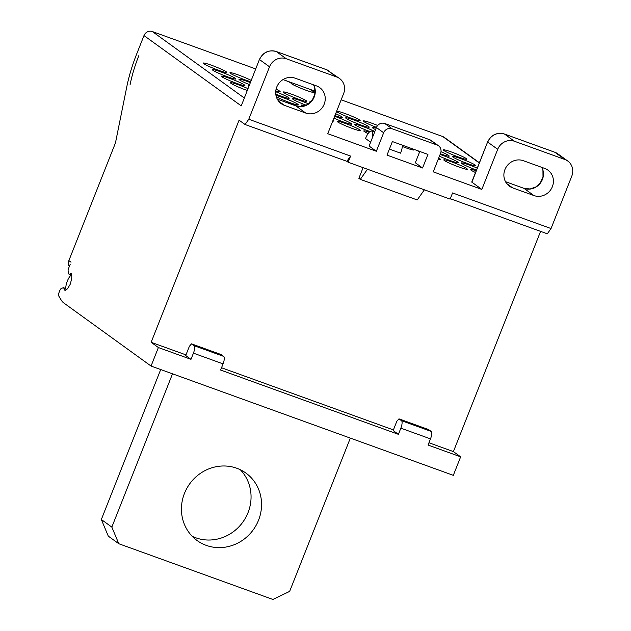 <?xml version="1.0" encoding="UTF-8"?>
<svg xmlns="http://www.w3.org/2000/svg" width="631" height="631" viewBox="0 0 631 631"><rect width="100%" height="100%" fill="white"/><g stroke="black" fill="none" stroke-linecap="round" stroke-linejoin="round"><path stroke-width="0.95" d="M172.523 373.812L111.837 527.106L101.331 519.51L160.708 369.545M111.837 527.106L118.802 543.733L272.9 599.45L289.637 591.397L350.331 438.103M184.457 493.41A41.63 39.225 125.9 0 0 197.109 540.546A41.63 39.225 125.9 0 0 258.544 520.196A41.63 39.225 125.9 0 0 245.893 473.061A41.63 39.225 125.9 0 0 184.457 493.41M240.301 469.732A41.63 39.225 -54.1 0 1 248.038 512.609A41.63 39.225 -54.1 0 1 192.195 536.287M101.331 519.51L108.295 536.137L118.802 543.733M65.821 288.564L63.55 287.744A3.329 1.081 109.9 0 0 63.258 287.752L61.428 288.383A3.329 1.081 109.9 0 0 59.685 290.852L59.125 292.271A3.329 1.081 109.9 0 0 58.675 295.86L61.152 299.993A66.618 21.58 109.9 0 0 63.802 302.983L151.054 366.051L158.381 347.539L151.14 342.302L239.078 120.19L245.057 124.504L248.772 119.251L269.532 66.807A13.322 12.549 -54.1 0 1 286.269 58.754L336.646 76.966A13.322 12.549 -54.1 0 1 339.565 78.512A13.322 12.549 -54.1 0 1 343.619 93.593L327.741 133.701L376.336 151.274L369.096 146.037L376.423 127.525L383.664 132.762L376.336 151.274M540.593 231.364L453.405 451.599L460.646 456.836L453.318 475.34L151.054 366.051M226.292 71.831A12.659 1.104 21.6 0 0 213.499 65.979A12.659 1.104 21.6 0 0 203.269 63.1A12.659 1.104 21.6 0 0 203.774 63.684A12.659 1.104 21.6 0 0 216.575 69.544A12.659 1.104 21.6 0 0 226.805 72.415A12.659 1.104 21.6 0 0 226.292 71.831M244.197 97.939L152.355 31.55L255.689 68.913M312.306 90.927L312.321 90.88A12.659 1.104 21.6 0 1 314.577 92.512A12.659 1.104 21.6 0 1 302.407 88.876A12.659 1.104 21.6 0 1 291.041 83.189L291.041 83.189A5.403 0.473 -158.4 0 1 291.041 83.189A5.403 0.473 -158.4 0 0 284.557 80.137L283.019 79.585M312.321 90.88A5.403 0.473 -158.4 0 1 311.359 90.186A5.403 0.473 -158.4 0 1 314.908 91.109L315.153 91.203M341.15 99.816L442.765 136.556L479.3 162.964M471.87 182.217L487.621 141.959L471.736 182.059L481.832 189.418L433.237 171.845L440.564 153.333A6.665 6.278 -54.1 0 0 437.078 145.02L392.032 128.74A6.665 6.278 -54.1 0 0 383.664 132.762M419.789 151.464L415.324 162.751L422.565 167.988L387.008 155.131L392.379 141.557L427.944 154.414L422.565 167.988M251.146 80.397A12.659 1.104 21.6 0 0 238.195 74.892A12.659 1.104 21.6 0 0 229.936 72.746A12.659 1.104 21.6 0 0 230.441 73.33A12.659 1.104 21.6 0 0 239.291 77.621A12.659 1.104 21.6 0 0 250.633 81.683M275.794 90.88A12.659 1.104 21.6 0 0 280.14 91.708A12.659 1.104 21.6 0 0 279.636 91.116A12.659 1.104 21.6 0 0 276.094 89.176M306.303 100.763A12.659 1.104 21.6 0 0 293.51 94.91A12.659 1.104 21.6 0 0 283.28 92.031A12.659 1.104 21.6 0 0 283.784 92.615A12.659 1.104 21.6 0 0 296.586 98.468A12.659 1.104 21.6 0 0 306.816 101.346A12.659 1.104 21.6 0 0 306.303 100.763M311.075 101.646A12.659 1.104 21.6 0 0 309.947 101.67A12.659 1.104 21.6 0 0 310.452 102.261A12.659 1.104 21.6 0 0 310.476 102.269M359.646 120.048A12.659 1.104 21.6 0 0 346.853 114.195A12.659 1.104 21.6 0 0 336.623 111.316A12.659 1.104 21.6 0 0 337.128 111.908A12.659 1.104 21.6 0 0 349.929 117.76A12.659 1.104 21.6 0 0 360.159 120.631A12.659 1.104 21.6 0 0 359.646 120.048M377.669 125.482A12.659 1.104 21.6 0 0 363.29 120.963A12.659 1.104 21.6 0 0 363.795 121.546A12.659 1.104 21.6 0 0 376.486 127.359M466.333 158.618A12.659 1.104 21.6 0 0 453.531 152.765A12.659 1.104 21.6 0 0 443.301 149.894A12.659 1.104 21.6 0 0 443.806 150.478A12.659 1.104 21.6 0 0 456.607 156.33A12.659 1.104 21.6 0 0 466.837 159.209A12.659 1.104 21.6 0 0 466.333 158.618M235.355 78.378A12.659 1.104 21.6 0 0 222.554 72.526A12.659 1.104 21.6 0 0 212.324 69.647A12.659 1.104 21.6 0 0 212.828 70.23A12.659 1.104 21.6 0 0 225.63 76.091A12.659 1.104 21.6 0 0 235.86 78.962A12.659 1.104 21.6 0 0 235.355 78.378M250.286 82.574A12.659 1.104 21.6 0 0 238.991 79.285A12.659 1.104 21.6 0 0 239.504 79.877A12.659 1.104 21.6 0 0 249.474 84.625M275.779 94.122A12.659 1.104 21.6 0 0 289.203 98.255A12.659 1.104 21.6 0 0 288.69 97.663A12.659 1.104 21.6 0 0 275.723 91.747M308.551 103.878A12.659 1.104 21.6 0 0 292.334 98.578A12.659 1.104 21.6 0 0 292.839 99.162A12.659 1.104 21.6 0 0 306.216 105.235M334.903 115.615A12.659 1.104 21.6 0 0 342.538 117.54A12.659 1.104 21.6 0 0 342.034 116.948A12.659 1.104 21.6 0 0 335.653 113.714M368.701 126.594A12.659 1.104 21.6 0 0 355.908 120.742A12.659 1.104 21.6 0 0 345.678 117.863A12.659 1.104 21.6 0 0 346.182 118.447A12.659 1.104 21.6 0 0 358.984 124.307A12.659 1.104 21.6 0 0 369.214 127.178A12.659 1.104 21.6 0 0 368.701 126.594M376.163 128.172A12.659 1.104 21.6 0 0 372.345 127.509A12.659 1.104 21.6 0 0 372.85 128.093A12.659 1.104 21.6 0 0 375.587 129.639M440.399 153.759A12.659 1.104 21.6 0 0 449.225 156.109A12.659 1.104 21.6 0 0 448.712 155.526A12.659 1.104 21.6 0 0 440.99 151.708M475.388 165.164A12.659 1.104 21.6 0 0 462.586 159.312A12.659 1.104 21.6 0 0 452.356 156.433A12.659 1.104 21.6 0 0 452.861 157.024A12.659 1.104 21.6 0 0 465.662 162.877A12.659 1.104 21.6 0 0 475.892 165.756A12.659 1.104 21.6 0 0 475.388 165.164M244.41 84.925A12.659 1.104 21.6 0 0 231.609 79.072A12.659 1.104 21.6 0 0 221.378 76.193A12.659 1.104 21.6 0 0 221.883 76.777A12.659 1.104 21.6 0 0 234.685 82.629A12.659 1.104 21.6 0 0 244.915 85.508A12.659 1.104 21.6 0 0 244.41 84.925M249.016 85.784A12.659 1.104 21.6 0 0 248.054 85.832A12.659 1.104 21.6 0 0 248.559 86.423A12.659 1.104 21.6 0 0 248.717 86.534M276.315 96.74A12.659 1.104 21.6 0 0 289.361 102.419A12.659 1.104 21.6 0 0 298.258 104.793A12.659 1.104 21.6 0 0 297.753 104.21A12.659 1.104 21.6 0 0 287.507 99.351A12.659 1.104 21.6 0 0 275.992 95.478M305.018 105.724A12.659 1.104 21.6 0 0 301.389 105.125A12.659 1.104 21.6 0 0 301.902 105.708A12.659 1.104 21.6 0 0 302.872 106.323M333.902 118.123A12.659 1.104 21.6 0 0 351.601 124.086A12.659 1.104 21.6 0 0 351.088 123.495A12.659 1.104 21.6 0 0 334.619 116.317M374.846 131.508A12.659 1.104 21.6 0 0 362.194 126.271A12.659 1.104 21.6 0 0 354.732 124.41A12.659 1.104 21.6 0 0 355.237 124.993A12.659 1.104 21.6 0 0 369.955 131.564M439.436 156.172A12.659 1.104 21.6 0 0 451.591 161.063A12.659 1.104 21.6 0 0 458.28 162.656A12.659 1.104 21.6 0 0 457.775 162.072A12.659 1.104 21.6 0 0 440.107 154.485M477.257 168.122A12.659 1.104 21.6 0 0 461.411 162.979A12.659 1.104 21.6 0 0 461.924 163.571A12.659 1.104 21.6 0 0 476.484 170.078M247.896 88.592A12.659 1.104 21.6 0 0 230.433 82.74A12.659 1.104 21.6 0 0 230.946 83.324A12.659 1.104 21.6 0 0 247.171 90.422M297.674 106.347A12.659 1.104 21.6 0 0 285.52 102.127M332.766 120.994A12.659 1.104 21.6 0 0 333.98 120.986A12.659 1.104 21.6 0 0 333.476 120.403A12.659 1.104 21.6 0 0 333.105 120.15M360.143 130.041A12.659 1.104 21.6 0 0 347.35 124.189A12.659 1.104 21.6 0 0 337.12 121.31A12.659 1.104 21.6 0 0 337.624 121.901A12.659 1.104 21.6 0 0 350.426 127.754A12.659 1.104 21.6 0 0 360.656 130.633A12.659 1.104 21.6 0 0 360.143 130.041M369.285 132.147A12.659 1.104 21.6 0 0 363.787 130.956A12.659 1.104 21.6 0 0 364.292 131.54A12.659 1.104 21.6 0 0 368.086 133.606M402.333 146.487A12.659 1.104 21.6 0 0 413.991 149.918A12.659 1.104 21.6 0 0 413.486 149.326A12.659 1.104 21.6 0 0 413.029 149.019M438.206 159.28A12.659 1.104 21.6 0 0 440.667 159.564A12.659 1.104 21.6 0 0 440.162 158.973A12.659 1.104 21.6 0 0 438.687 158.081M417.32 150.572A12.659 1.104 21.6 0 0 417.635 150.833A12.659 1.104 21.6 0 0 419.591 151.976M466.83 168.619A12.659 1.104 21.6 0 0 454.028 162.759A12.659 1.104 21.6 0 0 443.798 159.888A12.659 1.104 21.6 0 0 444.311 160.471A12.659 1.104 21.6 0 0 457.104 166.324A12.659 1.104 21.6 0 0 467.334 169.203A12.659 1.104 21.6 0 0 466.83 168.619M476.2 170.796A12.659 1.104 21.6 0 0 470.474 169.526A12.659 1.104 21.6 0 0 470.978 170.118A12.659 1.104 21.6 0 0 475.514 172.523M370.61 142.204L365.515 138.528A9.993 3.234 109.9 0 1 371.635 131.098A9.993 3.234 109.9 0 1 371.896 131.24A9.993 3.234 109.9 0 1 372.393 137.708M402.428 145.193A9.993 3.234 -70.1 0 1 400.582 153.167L389.382 149.121M241.247 105.882L259.436 59.456L241.247 105.882L143.986 35.581A6.665 6.278 125.9 0 1 152.355 31.55M70.254 264.16L68.708 268.072A3.329 1.081 109.9 0 0 68.156 271.401L68.779 273.807A3.329 1.081 109.9 0 0 69.102 274.264A3.329 1.081 109.9 0 0 69.56 274.17L71.532 274.887M71.035 262.188L68.866 260.619L114.945 144.223A5.332 1.727 -70.1 0 0 115.725 141.612L126.744 86.999A66.618 21.58 109.9 0 1 136.533 54.392L143.986 35.581M63.55 287.744A3.329 1.081 109.9 0 1 63.92 288.43A8.66 2.808 -70.1 0 0 64.875 290.221A8.66 2.808 -70.1 0 0 69.181 285.977A1.996 0.647 109.9 0 1 69.552 285.378A2.666 0.86 -70.1 0 0 70.814 282.199A1.996 0.647 109.9 0 1 70.972 281.45A8.66 2.808 -70.1 0 0 71.398 274.556A1.996 0.647 109.9 0 1 71.311 274.106A2.666 0.86 -70.1 0 0 71.003 273.318A2.666 0.86 -70.1 0 0 70.325 273.641A3.329 1.081 109.9 0 1 69.844 274.02A8.66 2.808 -70.1 0 0 69.56 274.17M284.81 80.232L314.656 91.022A5.45 0.473 21.6 0 0 311.067 90.083A5.45 0.473 21.6 0 0 312.053 90.793A12.32 1.081 -158.4 0 1 313.773 91.811A12.32 1.081 -158.4 0 1 314.27 92.386A12.32 1.081 -158.4 0 1 302.415 88.853A12.32 1.081 -158.4 0 1 291.356 83.316A12.32 1.081 -158.4 0 1 291.356 83.308L291.356 83.308A5.45 0.473 21.6 0 0 291.136 83.055A5.45 0.473 21.6 0 0 284.81 80.232L284.81 80.232M450.282 198.71L547.322 233.801L551.037 228.548L571.796 176.104A13.322 12.549 -54.1 0 0 567.75 161.015L557.788 153.814A13.322 12.549 -54.1 0 0 554.87 152.276L504.492 134.056L514.454 141.257L564.832 159.477A13.322 12.549 -54.1 0 1 567.75 161.015M479.386 162.743L444.224 137.329A6.665 6.278 125.9 0 0 442.765 136.556M68.866 260.619A6.665 6.278 125.9 0 0 69.331 266.495M66.145 289.945A8.329 2.698 109.9 0 1 67.06 281.805A8.329 2.698 109.9 0 1 71.563 274.966M248.772 119.251L350.584 156.07L348.138 162.238L450.124 199.112L452.569 192.944L551.037 228.548M487.621 141.959C491.257 134.758 496.849 132.116 504.398 134.009A3.329 1.081 109.9 0 1 504.492 134.056A13.322 12.549 -54.1 0 0 487.747 142.109L497.709 149.31L481.832 189.418M497.709 149.31A13.322 12.549 -54.1 0 1 514.454 141.257M512.609 187.849L533.944 195.563A14.655 13.803 125.9 0 0 551.533 188.448A14.655 13.803 125.9 0 0 547.905 170.11A14.655 13.803 125.9 0 0 544.687 168.414L523.351 160.7A14.655 13.803 125.9 0 0 505.762 167.814A14.655 13.803 125.9 0 0 509.398 186.153A14.655 13.803 125.9 0 0 512.609 187.849L506.78 183.637M284.423 105.345A14.655 13.803 125.9 0 1 281.213 103.65A14.655 13.803 125.9 0 1 277.577 85.311A14.655 13.803 125.9 0 1 295.174 78.197L316.51 85.911A14.655 13.803 125.9 0 1 319.72 87.606A14.655 13.803 125.9 0 1 323.356 105.945A14.655 13.803 125.9 0 1 305.759 113.059L284.423 105.345L278.594 101.134M348.138 162.238L346.869 161.323L245.057 124.504M151.14 342.302L185.979 354.898M221.52 367.755L393.413 429.908M428.954 442.757L453.405 451.599M190.98 359.331L185.727 355.529L189.395 346.277L191.516 343.848L221.15 354.559L223.69 356.397L194.056 345.678A6.665 2.161 109.9 0 1 193.425 353.155L190.98 359.331L158.381 347.539M460.646 456.836L428.047 445.044L430.492 438.876A6.665 2.161 -70.1 0 0 431.123 431.399L401.49 420.68A6.665 2.161 109.9 0 1 400.859 428.165L398.413 434.333L393.16 430.539L396.828 421.279L398.958 418.85L428.591 429.569L431.123 431.399M398.413 434.333L220.613 370.042L223.059 363.874A6.665 2.161 -70.1 0 0 223.69 356.397M194.056 345.678L191.516 343.848M401.49 420.68L398.958 418.85M346.869 161.323L350.584 156.07M363.101 167.649L358.873 178.328L360.317 179.37L367.487 169.234M360.317 179.37L417.217 199.948L424.379 189.805M438.537 145.793L431.296 140.555A6.665 6.278 125.9 0 0 429.837 139.782L437.078 145.02M376.423 127.525A6.665 6.278 125.9 0 1 384.792 123.502L429.837 139.782M130.025 84.98L130.096 84.657A58.62 18.985 109.9 0 1 138.71 55.962L138.836 55.631M269.532 66.807L259.57 59.606A13.322 12.549 125.9 0 1 276.307 51.553L286.269 58.754M554.681 152.205A3.329 1.081 109.9 0 1 554.775 152.229A3.329 1.081 109.9 0 1 554.87 152.276L564.832 159.477M223.059 363.874L193.425 353.155M430.492 438.876L400.859 428.165M276.118 51.49A3.329 1.081 109.9 0 1 276.22 51.505A3.329 1.081 109.9 0 1 276.307 51.553L326.684 69.773L336.646 76.966M329.603 71.311A13.322 12.549 125.9 0 0 326.684 69.773A3.329 1.081 109.9 0 0 326.598 69.725L339.565 78.512M326.503 69.702A3.329 1.081 109.9 0 1 326.598 69.725L276.22 51.505C268.672 49.604 263.08 52.255 259.436 59.456M277.325 99.177L295.797 105.858A3.329 1.081 -70.1 0 0 295.71 105.811A3.329 1.081 -70.1 0 0 295.616 105.787M305.759 113.059L295.797 105.858A14.655 13.803 125.9 0 0 311.604 101.339A14.655 13.803 125.9 0 0 313.654 84.877M384.792 123.502L392.032 128.74M533.944 195.563L523.982 188.361A14.655 13.803 125.9 0 0 539.781 183.842A14.655 13.803 125.9 0 0 541.832 167.381M505.502 181.681L523.982 188.361A3.329 1.081 -70.1 0 0 523.888 188.314A3.329 1.081 -70.1 0 0 523.793 188.298M71.413 274.595L69.844 274.02M70.325 273.641L71.303 273.996M65.892 289.148L63.92 288.43M374.585 132.163L371.635 131.098M504.398 134.009L554.775 152.229L557.788 153.814M277.309 99.162L295.71 105.811L301.886 106.481L307.597 104.501L312.179 100.297L314.822 94.398L314.751 87.93L313.599 84.862M505.494 181.665L523.888 188.314L530.064 188.984L535.774 187.005L540.357 182.801L542.999 176.901L542.936 170.441L541.777 167.365M71.35 275.077L69.102 274.264"/></g></svg>
